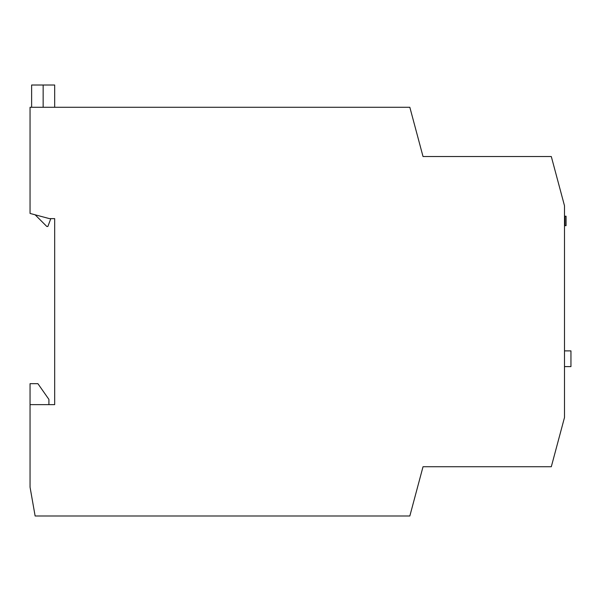 <?xml version="1.0" encoding="UTF-8"?>
<svg xmlns="http://www.w3.org/2000/svg" width="601" height="601" viewBox="0 0 601 601"><rect width="100%" height="100%" fill="white"/><g stroke="black" fill="none" stroke-linecap="round" stroke-linejoin="round"><path stroke-width="0.9" d="M564.963 225.653L564.963 216.217L566.074 216.217L566.074 225.653L564.504 225.653M564.504 350.879L570.95 350.879L570.95 366.602L564.504 366.602M564.504 417.477L564.504 205.79L551.305 156.538L423.029 156.538L409.837 107.286L30.05 107.286L30.05 213.438L49.44 218.629L54.676 218.629L54.676 404.638L30.05 404.638L30.05 487.163L35.128 515.989L409.837 515.989L423.029 466.729L551.305 466.729L564.504 417.477M48.914 404.638L48.914 399.402L37.908 383.678L30.05 383.678L30.05 404.638M43.152 107.286L43.152 85.011L31.62 85.011L31.62 107.286M54.676 107.286L54.676 85.011L43.152 85.011M35.121 214.79L46.818 226.487L47.862 226.487L50.815 218.629M564.963 216.217L564.504 216.217"/></g></svg>
